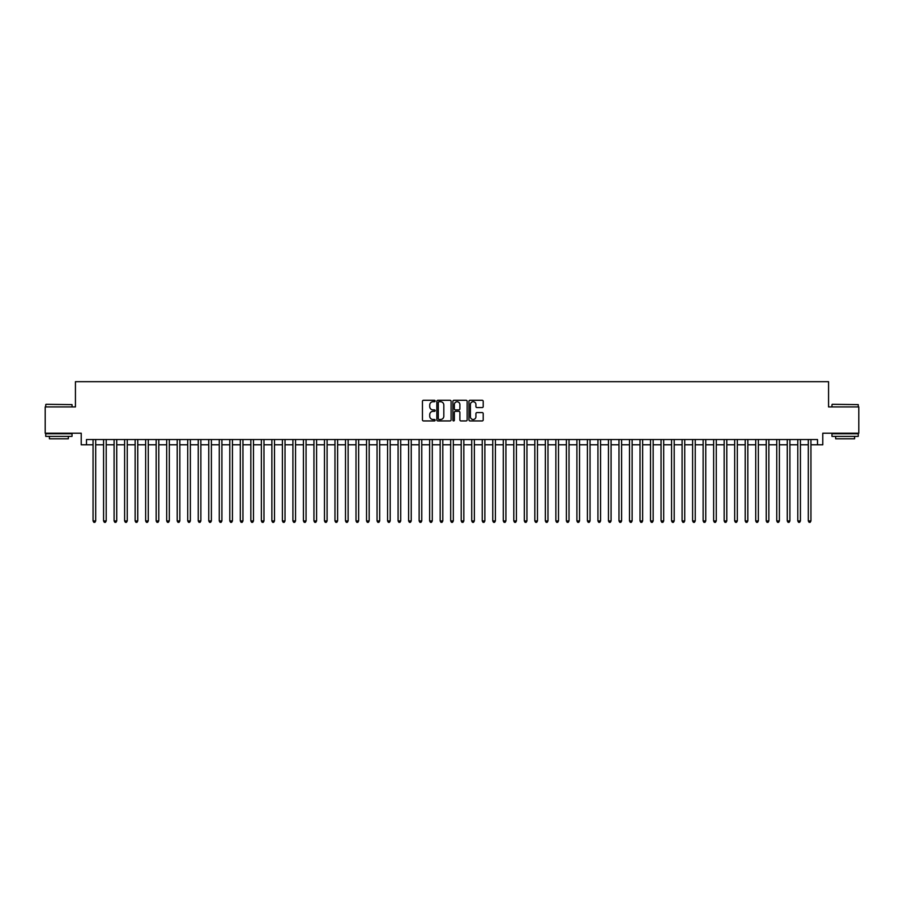 <?xml version="1.0" encoding="UTF-8"?>
<svg xmlns="http://www.w3.org/2000/svg" width="904" height="904" viewBox="0 0 904 904"><rect width="100%" height="100%" fill="white"/><g stroke="black" fill="none" stroke-linecap="round" stroke-linejoin="round"><path stroke-width="1.36" d="M435.174 401.003A0.723 0.723 0 0 0 434.451 400.28L423.479 400.28A1.028 1.028 0 0 0 422.45 401.319L422.45 419.897A1.028 1.028 0 0 0 423.479 420.936L434.451 420.936A0.723 0.723 0 0 0 435.174 420.213A0.723 0.723 0 0 0 434.451 419.49L433.027 419.49A3.3 3.3 0 0 1 429.728 416.19L429.728 414.642A3.3 3.3 0 0 1 433.027 411.331L434.451 411.331A0.723 0.723 0 0 0 435.174 410.608A0.723 0.723 0 0 0 434.451 409.885L433.027 409.885A3.3 3.3 0 0 1 429.728 406.585L429.728 405.037A3.3 3.3 0 0 1 433.027 401.726L434.451 401.726A0.723 0.723 0 0 0 435.174 401.003M482.171 407.568A1.028 1.028 0 0 0 483.211 406.529L483.211 401.319A1.028 1.028 0 0 0 482.171 400.28L469.99 400.28A1.028 1.028 0 0 0 468.961 401.319L468.961 419.897A1.028 1.028 0 0 0 469.99 420.936L482.171 420.936A1.028 1.028 0 0 0 483.211 419.897L483.211 413.603A1.028 1.028 0 0 0 482.171 412.574L476.962 412.574A1.028 1.028 0 0 0 475.922 413.603L475.922 416.733A2.757 2.757 0 0 1 473.165 419.49A2.757 2.757 0 0 1 470.408 416.733L470.408 404.495A2.757 2.757 0 0 1 473.165 401.726A2.757 2.757 0 0 1 475.922 404.495L475.922 406.529A1.028 1.028 0 0 0 476.962 407.568L482.171 407.568M86.49 444.791L86.49 439.536L817.51 439.536L817.51 444.791L822.776 444.791L822.776 433.219L858.8 433.219L858.8 406.924L828.561 406.924L828.561 381.68L75.439 381.68L75.439 406.924L45.2 406.924L45.2 433.219L81.224 433.219L81.224 444.791L93.055 444.791M451.096 401.319A1.028 1.028 0 0 0 450.068 400.28L437.886 400.28A1.028 1.028 0 0 0 436.847 401.319L436.847 419.897A1.028 1.028 0 0 0 437.886 420.936L450.068 420.936A1.028 1.028 0 0 0 451.096 419.897L451.096 401.319M453.932 400.28L466.114 400.28A1.028 1.028 0 0 1 467.153 401.319L467.153 419.897A1.028 1.028 0 0 1 466.114 420.936L460.904 420.936A1.028 1.028 0 0 1 459.876 419.897L459.876 412.36A1.028 1.028 0 0 0 458.836 411.331L455.379 411.331A1.028 1.028 0 0 0 454.35 412.36L454.35 420.213A0.723 0.723 0 0 1 453.627 420.936A0.723 0.723 0 0 1 452.904 420.213L452.904 401.319A1.028 1.028 0 0 1 453.932 400.28M95.688 444.791L103.576 444.791M106.209 444.791L114.096 444.791M116.729 444.791L124.616 444.791M127.249 444.791L135.137 444.791M137.758 444.791L145.646 444.791M148.279 444.791L156.166 444.791M158.799 444.791L166.686 444.791M169.319 444.791L177.207 444.791M179.839 444.791L187.727 444.791M190.36 444.791L198.247 444.791M200.869 444.791L208.756 444.791M211.389 444.791L219.276 444.791M221.909 444.791L229.797 444.791M232.43 444.791L240.317 444.791M242.95 444.791L250.837 444.791M253.47 444.791L261.358 444.791M263.979 444.791L271.867 444.791M274.5 444.791L282.387 444.791M285.02 444.791L292.907 444.791M295.54 444.791L303.428 444.791M306.06 444.791L313.948 444.791M316.581 444.791L324.468 444.791M327.09 444.791L334.977 444.791M337.61 444.791L345.497 444.791M348.13 444.791L356.018 444.791M358.651 444.791L366.538 444.791M369.171 444.791L377.058 444.791M379.691 444.791L387.579 444.791M390.2 444.791L398.088 444.791M400.721 444.791L408.608 444.791M411.241 444.791L419.128 444.791M421.761 444.791L429.649 444.791M432.281 444.791L440.169 444.791M442.802 444.791L450.689 444.791M453.311 444.791L461.198 444.791M463.831 444.791L471.718 444.791M474.351 444.791L482.239 444.791M484.872 444.791L492.759 444.791M495.392 444.791L503.279 444.791M505.912 444.791L513.8 444.791M516.421 444.791L524.309 444.791M526.942 444.791L534.829 444.791M537.462 444.791L545.349 444.791M547.982 444.791L555.87 444.791M558.502 444.791L566.39 444.791M569.023 444.791L576.91 444.791M579.532 444.791L587.419 444.791M590.052 444.791L597.939 444.791M600.572 444.791L608.46 444.791M611.093 444.791L618.98 444.791M621.613 444.791L629.5 444.791M632.133 444.791L640.021 444.791M642.642 444.791L650.53 444.791M653.163 444.791L661.05 444.791M663.683 444.791L671.57 444.791M674.203 444.791L682.091 444.791M684.723 444.791L692.611 444.791M695.244 444.791L703.131 444.791M705.753 444.791L713.64 444.791M716.273 444.791L724.16 444.791M726.793 444.791L734.681 444.791M737.314 444.791L745.201 444.791M747.834 444.791L755.721 444.791M758.354 444.791L766.242 444.791M768.863 444.791L776.751 444.791M779.384 444.791L787.271 444.791M789.904 444.791L797.791 444.791M800.424 444.791L808.312 444.791M810.944 444.791L817.51 444.791M439.016 401.726A0.723 0.723 0 0 0 438.293 402.449L438.293 418.767A0.723 0.723 0 0 0 439.016 419.49L440.519 419.49A3.3 3.3 0 0 0 443.819 416.19L443.819 405.037A3.3 3.3 0 0 0 440.519 401.726L439.016 401.726M459.876 404.54A2.757 2.757 0 0 0 457.108 401.783A2.757 2.757 0 0 0 454.35 404.54L454.35 408.857A1.028 1.028 0 0 0 455.379 409.885L458.836 409.885A1.028 1.028 0 0 0 459.876 408.857L459.876 404.54M95.688 439.536L95.688 520.953L93.055 520.953L93.055 439.536M95.688 520.953L94.897 522.32L93.846 522.32L93.055 520.953M46.036 404.303L72.026 404.619L46.036 404.303M58.873 436.383L45.731 436.383L45.731 433.75L72.026 433.75L72.026 436.383L58.873 436.383M68.342 436.383L68.342 438.802L49.404 438.802L49.404 436.383M832.29 404.303L858.269 404.619L832.29 404.303M845.127 436.383L831.974 436.383L831.974 433.75L858.269 433.75L858.269 436.383L845.127 436.383M854.596 436.383L854.596 438.802L835.658 438.802L835.658 436.383M106.209 439.536L106.209 520.953L103.576 520.953L103.576 439.536M106.209 520.953L105.418 522.32L104.367 522.32L103.576 520.953M116.729 439.536L116.729 520.953L114.096 520.953L114.096 439.536M116.729 520.953L115.938 522.32L114.887 522.32L114.096 520.953M127.249 439.536L127.249 520.953L124.616 520.953L124.616 439.536M127.249 520.953L126.458 522.32L125.407 522.32L124.616 520.953M137.758 439.536L137.758 520.953L135.137 520.953L135.137 439.536M137.758 520.953L136.979 522.32L135.916 522.32L135.137 520.953M148.279 439.536L148.279 520.953L145.646 520.953L145.646 439.536M148.279 520.953L147.488 522.32L146.437 522.32L145.646 520.953M158.799 439.536L158.799 520.953L156.166 520.953L156.166 439.536M158.799 520.953L158.008 522.32L156.957 522.32L156.166 520.953M169.319 439.536L169.319 520.953L166.686 520.953L166.686 439.536M169.319 520.953L168.528 522.32L167.477 522.32L166.686 520.953M179.839 439.536L179.839 520.953L177.207 520.953L177.207 439.536M179.839 520.953L179.048 522.32L177.998 522.32L177.207 520.953M190.36 439.536L190.36 520.953L187.727 520.953L187.727 439.536M190.36 520.953L189.569 522.32L188.518 522.32L187.727 520.953M200.869 439.536L200.869 520.953L198.247 520.953L198.247 439.536M200.869 520.953L200.089 522.32L199.027 522.32L198.247 520.953M211.389 439.536L211.389 520.953L208.756 520.953L208.756 439.536M211.389 520.953L210.598 522.32L209.547 522.32L208.756 520.953M221.909 439.536L221.909 520.953L219.276 520.953L219.276 439.536M221.909 520.953L221.118 522.32L220.067 522.32L219.276 520.953M232.43 439.536L232.43 520.953L229.797 520.953L229.797 439.536M232.43 520.953L231.639 522.32L230.588 522.32L229.797 520.953M242.95 439.536L242.95 520.953L240.317 520.953L240.317 439.536M242.95 520.953L242.159 522.32L241.108 522.32L240.317 520.953M253.47 439.536L253.47 520.953L250.837 520.953L250.837 439.536M253.47 520.953L252.679 522.32L251.628 522.32L250.837 520.953M263.979 439.536L263.979 520.953L261.358 520.953L261.358 439.536M263.979 520.953L263.2 522.32L262.137 522.32L261.358 520.953M274.5 439.536L274.5 520.953L271.867 520.953L271.867 439.536M274.5 520.953L273.709 522.32L272.658 522.32L271.867 520.953M285.02 439.536L285.02 520.953L282.387 520.953L282.387 439.536M285.02 520.953L284.229 522.32L283.178 522.32L282.387 520.953M295.54 439.536L295.54 520.953L292.907 520.953L292.907 439.536M295.54 520.953L294.749 522.32L293.698 522.32L292.907 520.953M306.06 439.536L306.06 520.953L303.428 520.953L303.428 439.536M306.06 520.953L305.269 522.32L304.219 522.32L303.428 520.953M316.581 439.536L316.581 520.953L313.948 520.953L313.948 439.536M316.581 520.953L315.79 522.32L314.739 522.32L313.948 520.953M327.09 439.536L327.09 520.953L324.468 520.953L324.468 439.536M327.09 520.953L326.31 522.32L325.248 522.32L324.468 520.953M337.61 439.536L337.61 520.953L334.977 520.953L334.977 439.536M337.61 520.953L336.819 522.32L335.768 522.32L334.977 520.953M348.13 439.536L348.13 520.953L345.497 520.953L345.497 439.536M348.13 520.953L347.339 522.32L346.288 522.32L345.497 520.953M358.651 439.536L358.651 520.953L356.018 520.953L356.018 439.536M358.651 520.953L357.86 522.32L356.809 522.32L356.018 520.953M369.171 439.536L369.171 520.953L366.538 520.953L366.538 439.536M369.171 520.953L368.38 522.32L367.329 522.32L366.538 520.953M379.691 439.536L379.691 520.953L377.058 520.953L377.058 439.536M379.691 520.953L378.9 522.32L377.849 522.32L377.058 520.953M390.2 439.536L390.2 520.953L387.579 520.953L387.579 439.536M390.2 520.953L389.421 522.32L388.358 522.32L387.579 520.953M400.721 439.536L400.721 520.953L398.088 520.953L398.088 439.536M400.721 520.953L399.93 522.32L398.879 522.32L398.088 520.953M411.241 439.536L411.241 520.953L408.608 520.953L408.608 439.536M411.241 520.953L410.45 522.32L409.399 522.32L408.608 520.953M421.761 439.536L421.761 520.953L419.128 520.953L419.128 439.536M421.761 520.953L420.97 522.32L419.919 522.32L419.128 520.953M432.281 439.536L432.281 520.953L429.649 520.953L429.649 439.536M432.281 520.953L431.49 522.32L430.44 522.32L429.649 520.953M442.802 439.536L442.802 520.953L440.169 520.953L440.169 439.536M442.802 520.953L442.011 522.32L440.96 522.32L440.169 520.953M453.311 439.536L453.311 520.953L450.689 520.953L450.689 439.536M453.311 520.953L452.531 522.32L451.469 522.32L450.689 520.953M463.831 439.536L463.831 520.953L461.198 520.953L461.198 439.536M463.831 520.953L463.04 522.32L461.989 522.32L461.198 520.953M474.351 439.536L474.351 520.953L471.718 520.953L471.718 439.536M474.351 520.953L473.56 522.32L472.509 522.32L471.718 520.953M484.872 439.536L484.872 520.953L482.239 520.953L482.239 439.536M484.872 520.953L484.081 522.32L483.03 522.32L482.239 520.953M495.392 439.536L495.392 520.953L492.759 520.953L492.759 439.536M495.392 520.953L494.601 522.32L493.55 522.32L492.759 520.953M505.912 439.536L505.912 520.953L503.279 520.953L503.279 439.536M505.912 520.953L505.121 522.32L504.07 522.32L503.279 520.953M516.421 439.536L516.421 520.953L513.8 520.953L513.8 439.536M516.421 520.953L515.642 522.32L514.579 522.32L513.8 520.953M526.942 439.536L526.942 520.953L524.309 520.953L524.309 439.536M526.942 520.953L526.151 522.32L525.1 522.32L524.309 520.953M537.462 439.536L537.462 520.953L534.829 520.953L534.829 439.536M537.462 520.953L536.671 522.32L535.62 522.32L534.829 520.953M547.982 439.536L547.982 520.953L545.349 520.953L545.349 439.536M547.982 520.953L547.191 522.32L546.14 522.32L545.349 520.953M558.502 439.536L558.502 520.953L555.87 520.953L555.87 439.536M558.502 520.953L557.712 522.32L556.661 522.32L555.87 520.953M569.023 439.536L569.023 520.953L566.39 520.953L566.39 439.536M569.023 520.953L568.232 522.32L567.181 522.32L566.39 520.953M579.532 439.536L579.532 520.953L576.91 520.953L576.91 439.536M579.532 520.953L578.752 522.32L577.69 522.32L576.91 520.953M590.052 439.536L590.052 520.953L587.419 520.953L587.419 439.536M590.052 520.953L589.261 522.32L588.21 522.32L587.419 520.953M600.572 439.536L600.572 520.953L597.939 520.953L597.939 439.536M600.572 520.953L599.781 522.32L598.731 522.32L597.939 520.953M611.093 439.536L611.093 520.953L608.46 520.953L608.46 439.536M611.093 520.953L610.302 522.32L609.251 522.32L608.46 520.953M621.613 439.536L621.613 520.953L618.98 520.953L618.98 439.536M621.613 520.953L620.822 522.32L619.771 522.32L618.98 520.953M632.133 439.536L632.133 520.953L629.5 520.953L629.5 439.536M632.133 520.953L631.342 522.32L630.291 522.32L629.5 520.953M642.642 439.536L642.642 520.953L640.021 520.953L640.021 439.536M642.642 520.953L641.863 522.32L640.8 522.32L640.021 520.953M653.163 439.536L653.163 520.953L650.53 520.953L650.53 439.536M653.163 520.953L652.372 522.32L651.321 522.32L650.53 520.953M663.683 439.536L663.683 520.953L661.05 520.953L661.05 439.536M663.683 520.953L662.892 522.32L661.841 522.32L661.05 520.953M674.203 439.536L674.203 520.953L671.57 520.953L671.57 439.536M674.203 520.953L673.412 522.32L672.361 522.32L671.57 520.953M684.723 439.536L684.723 520.953L682.091 520.953L682.091 439.536M684.723 520.953L683.932 522.32L682.882 522.32L682.091 520.953M695.244 439.536L695.244 520.953L692.611 520.953L692.611 439.536M695.244 520.953L694.453 522.32L693.402 522.32L692.611 520.953M705.753 439.536L705.753 520.953L703.131 520.953L703.131 439.536M705.753 520.953L704.973 522.32L703.911 522.32L703.131 520.953M716.273 439.536L716.273 520.953L713.64 520.953L713.64 439.536M716.273 520.953L715.482 522.32L714.431 522.32L713.64 520.953M726.793 439.536L726.793 520.953L724.16 520.953L724.16 439.536M726.793 520.953L726.002 522.32L724.951 522.32L724.16 520.953M737.314 439.536L737.314 520.953L734.681 520.953L734.681 439.536M737.314 520.953L736.523 522.32L735.472 522.32L734.681 520.953M747.834 439.536L747.834 520.953L745.201 520.953L745.201 439.536M747.834 520.953L747.043 522.32L745.992 522.32L745.201 520.953M758.354 439.536L758.354 520.953L755.721 520.953L755.721 439.536M758.354 520.953L757.563 522.32L756.512 522.32L755.721 520.953M768.863 439.536L768.863 520.953L766.242 520.953L766.242 439.536M768.863 520.953L768.084 522.32L767.021 522.32L766.242 520.953M779.384 439.536L779.384 520.953L776.751 520.953L776.751 439.536M779.384 520.953L778.593 522.32L777.542 522.32L776.751 520.953M789.904 439.536L789.904 520.953L787.271 520.953L787.271 439.536M789.904 520.953L789.113 522.32L788.062 522.32L787.271 520.953M800.424 439.536L800.424 520.953L797.791 520.953L797.791 439.536M800.424 520.953L799.633 522.32L798.582 522.32L797.791 520.953M810.944 439.536L810.944 520.953L808.312 520.953L808.312 439.536M810.944 520.953L810.154 522.32L809.103 522.32L808.312 520.953M45.731 406.924L45.731 404.619M72.026 406.924L72.026 404.619M831.974 406.924L831.974 404.619M858.269 406.924L858.269 404.619"/></g></svg>
